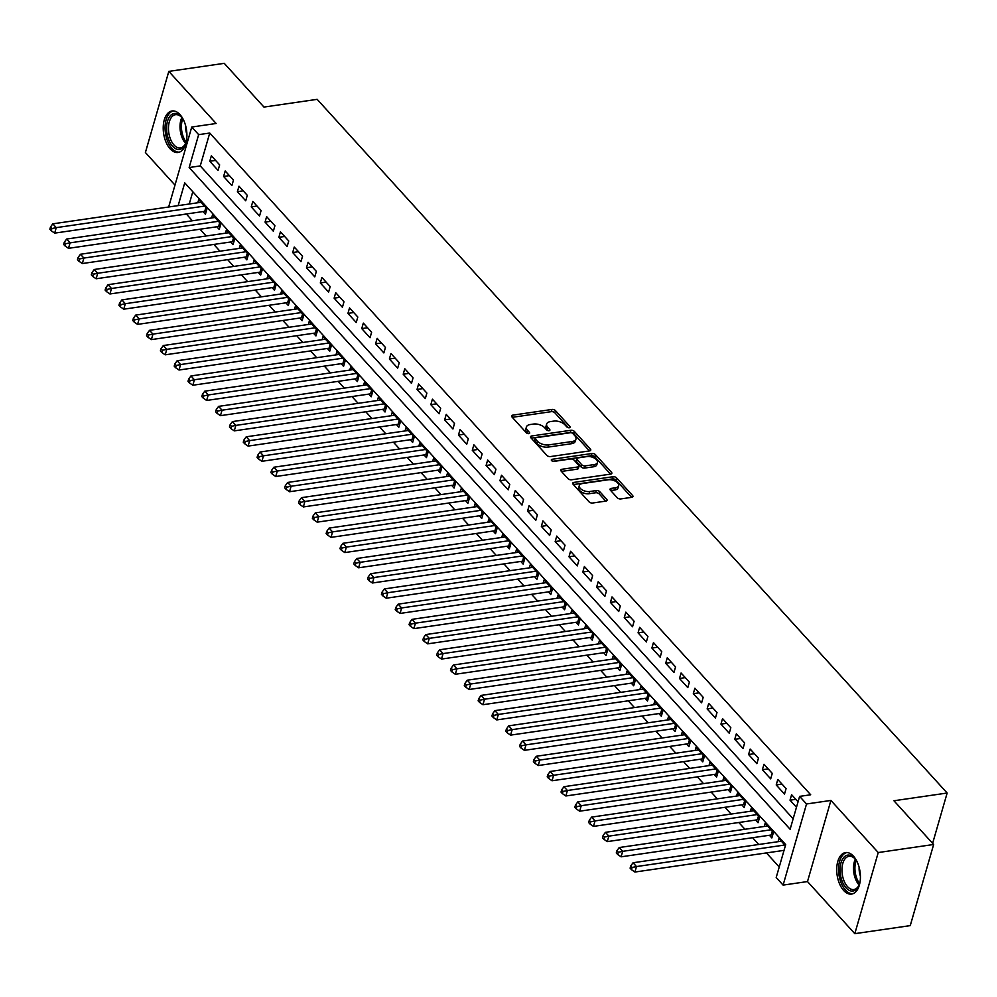 <?xml version="1.0" encoding="UTF-8"?>
<svg xmlns="http://www.w3.org/2000/svg" width="997" height="997" viewBox="0 0 997 997"><rect width="100%" height="100%" fill="white"/><g stroke="black" fill="none" stroke-linecap="round" stroke-linejoin="round"><path stroke-width="1.5" d="M569.324 427.763A1.844 0.972 16.1 0 0 570.147 427.227A1.844 0.972 16.1 0 0 569.898 426.492L555.491 410.627A2.642 1.396 16.1 0 0 551.964 409.455L512.782 415.138A2.642 1.396 16.1 0 0 511.611 415.911A2.642 1.396 16.1 0 0 511.972 416.958L526.379 432.823A1.844 0.972 16.1 0 0 528.846 433.645A1.844 0.972 16.1 0 0 529.669 433.109A1.844 0.972 16.1 0 0 529.419 432.374L527.563 430.318A8.437 4.462 16.1 0 1 526.416 426.965A8.437 4.462 16.1 0 1 530.18 424.535L533.445 424.061A8.437 4.462 16.1 0 1 544.748 427.825L546.618 429.881A1.844 0.972 16.1 0 0 549.085 430.704A1.844 0.972 16.1 0 0 549.908 430.168A1.844 0.972 16.1 0 0 549.659 429.433L547.802 427.377A8.437 4.462 16.1 0 1 546.655 424.024A8.437 4.462 16.1 0 1 550.419 421.594L553.684 421.12A8.437 4.462 16.1 0 1 564.987 424.884L566.857 426.94A1.844 0.972 16.1 0 0 569.324 427.763M853.494 856.224A20.962 11.578 -98.3 0 0 845.543 852.585A20.962 11.578 -98.3 0 0 836.757 867.913A20.962 11.578 -98.3 0 0 843.624 890.433A20.962 11.578 -98.3 0 0 851.575 894.072A20.962 11.578 -98.3 0 0 860.374 878.743A20.962 11.578 -98.3 0 0 853.494 856.224M180.008 114.63A20.962 11.578 -98.3 0 0 172.057 110.979A20.962 11.578 -98.3 0 0 163.259 126.307A20.962 11.578 -98.3 0 0 170.138 148.827A20.962 11.578 -98.3 0 0 178.089 152.479A20.962 11.578 -98.3 0 0 186.875 137.137A20.962 11.578 -98.3 0 0 180.008 114.63M617.243 497.752A2.642 1.396 16.1 0 0 620.77 498.924L631.762 497.329A2.642 1.396 16.1 0 0 632.945 496.568A2.642 1.396 16.1 0 0 632.584 495.521L616.582 477.899A2.642 1.396 16.1 0 0 613.055 476.716L573.873 482.411A2.642 1.396 16.1 0 0 572.702 483.171A2.642 1.396 16.1 0 0 573.063 484.218L589.065 501.84A2.642 1.396 16.1 0 0 592.592 503.024L605.864 501.092A2.642 1.396 16.1 0 0 607.048 500.332A2.642 1.396 16.1 0 0 606.687 499.285L599.845 491.745A2.642 1.396 16.1 0 0 596.306 490.561L589.726 491.521A7.054 3.726 16.1 0 1 582.323 489.963A7.054 3.726 16.1 0 1 579.319 485.564A7.054 3.726 16.1 0 1 582.472 483.533L608.257 479.781A7.054 3.726 16.1 0 1 615.66 481.339A7.054 3.726 16.1 0 1 618.663 485.738A7.054 3.726 16.1 0 1 615.51 487.77L611.211 488.393A2.642 1.396 16.1 0 0 610.039 489.153A2.642 1.396 16.1 0 0 610.388 490.2L617.243 497.752M933.653 844.484L910.249 925.615L854.815 933.666L878.232 852.547L933.653 844.484L893.935 800.753L947.15 793.026L317.171 99.339L263.968 107.078L224.25 63.334L168.817 71.385L216.137 123.491L191.748 127.03L198.652 134.645L209.744 133.037L810.698 794.771L799.619 796.379L806.523 803.981L783.106 885.099L776.202 877.497L785.698 844.609L184.732 182.875L178.164 205.619M878.232 852.547L830.912 800.441L806.523 803.981M589.588 450.893A2.642 1.396 16.1 0 0 590.772 450.133A2.642 1.396 16.1 0 0 590.411 449.074L574.409 431.464A2.642 1.396 16.1 0 0 570.882 430.28L531.7 435.976A2.642 1.396 16.1 0 0 530.529 436.736A2.642 1.396 16.1 0 0 530.89 437.783L546.892 455.405A2.642 1.396 16.1 0 0 550.419 456.576L589.588 450.893M595.496 454.682L611.497 472.304A2.642 1.396 16.1 0 1 611.859 473.351A2.642 1.396 16.1 0 1 610.675 474.111L571.505 479.794A2.642 1.396 16.1 0 1 567.978 478.622L561.124 471.083A2.642 1.396 16.1 0 1 560.763 470.036A2.642 1.396 16.1 0 1 561.947 469.275L577.836 466.97A2.642 1.396 16.1 0 0 579.008 466.197A2.642 1.396 16.1 0 0 578.646 465.15L574.11 460.153A2.642 1.396 16.1 0 0 570.571 458.981L554.033 461.374A1.844 0.972 16.1 0 1 552.101 460.975A1.844 0.972 16.1 0 1 551.316 459.816A1.844 0.972 16.1 0 1 552.139 459.293L591.969 453.498A2.642 1.396 16.1 0 1 595.496 454.682L594.86 456.875L610.538 474.123M168.817 71.385L145.4 152.516L174.986 185.093M783.243 850.491L783.816 851.114M769.422 835.274L771.84 837.941L773.423 832.458L765.135 823.323L764.225 826.476M755.614 820.057L758.032 822.724L759.614 817.241L751.327 808.118L750.417 811.259M741.793 804.853L744.211 807.508L745.793 802.024L737.506 792.902L736.596 796.042M727.984 789.636L730.402 792.303L731.985 786.82L723.685 777.685L722.788 780.838M714.164 774.42L716.581 777.087L718.164 771.603L709.876 762.481L708.967 765.621M700.355 759.216L702.773 761.87L704.356 756.387L696.056 747.264L695.158 750.405M686.534 743.999L688.952 746.666L690.535 741.182L682.247 732.047L681.337 735.2M672.726 728.782L675.131 731.449L676.714 725.966L668.426 716.843L667.516 719.984M658.905 713.578L661.323 716.232L662.905 710.761L654.618 701.626L653.708 704.779M645.084 698.361L647.502 701.028L649.084 695.545L640.797 686.41L639.887 689.563M631.275 683.144L633.693 685.811L635.276 680.328L626.988 671.205L626.079 674.346M617.455 667.94L619.872 670.595L621.455 665.124L613.167 655.989L612.258 659.142M603.646 652.723L606.064 655.39L607.647 649.907L599.359 640.784L598.449 643.925M589.825 637.507L592.243 640.174L593.826 634.69L585.538 625.568L584.628 628.708M576.017 622.302L578.434 624.957L580.017 619.486L571.717 610.351L570.82 613.504M562.196 607.086L564.614 609.753L566.196 604.269L557.909 595.147L556.999 598.287M548.387 591.882L550.805 594.536L552.388 589.053L544.088 579.93L543.191 583.071M534.566 576.665L536.984 579.319L538.567 573.848L530.279 564.713L529.37 567.866M520.746 561.448L523.163 564.115L524.746 558.632L516.458 549.509L515.549 552.65M506.937 546.244L509.355 548.898L510.938 543.415L502.65 534.292L501.74 537.433M493.116 531.027L495.534 533.694L497.117 528.211L488.829 519.076L487.919 522.229M479.308 515.81L481.725 518.477L483.308 512.994L475.021 503.871L474.111 507.012M465.487 500.606L467.905 503.261L469.487 497.777L461.2 488.655L460.29 491.795M451.678 485.389L454.096 488.056L455.679 482.573L447.391 473.438L446.482 476.591M437.857 470.173L440.275 472.84L441.858 467.356L433.57 458.234L432.661 461.374M424.049 454.968L426.467 457.623L428.049 452.14L419.749 443.017L418.852 446.158M410.228 439.752L412.646 442.419L414.229 436.935L405.941 427.8L405.031 430.953M396.42 424.535L398.837 427.202L400.42 421.719L392.12 412.596L391.223 415.737M382.599 409.331L385.016 411.985L386.599 406.514L378.312 397.379L377.402 400.532M368.778 394.114L371.196 396.781L372.778 391.298L364.491 382.163L363.581 385.316M354.969 378.897L357.387 381.564L358.97 376.081L350.682 366.958L349.773 370.099M341.148 363.693L343.566 366.348L345.149 360.877L336.861 351.742L335.952 354.895M327.34 348.476L329.758 351.143L331.34 345.66L323.053 336.537L322.143 339.678M313.519 333.26L315.937 335.927L317.52 330.443L309.232 321.321L308.322 324.461M299.711 318.055L302.128 320.71L303.711 315.239L295.424 306.104L294.514 309.257M285.89 302.839L288.307 305.506L289.89 300.022L281.603 290.9L280.693 294.04M272.081 287.635L274.499 290.289L276.082 284.806L267.782 275.683L266.884 278.824M258.26 272.418L260.678 275.072L262.261 269.601L253.973 260.466L253.064 263.619M244.452 257.201L246.87 259.868L248.44 254.385L240.152 245.262L239.255 248.403M230.631 241.997L233.049 244.651L234.631 239.168L226.344 230.045L225.434 233.186M216.81 226.78L219.228 229.447L220.811 223.964L212.523 214.829L211.613 217.982M219.652 164.904L211.364 155.769L209.781 161.252L218.069 170.375L219.652 164.904M233.472 180.108L225.185 170.986L223.602 176.469L231.89 185.592L233.472 180.108M247.293 195.325L238.993 186.202L237.411 191.673L245.711 200.808L247.293 195.325M261.102 210.541L252.814 201.406L251.232 206.89L259.519 216.013L261.102 210.541M274.923 225.746L266.623 216.623L265.052 222.107L273.34 231.229L274.923 225.746M288.731 240.962L280.444 231.827L278.861 237.311L287.148 246.446L288.731 240.962M302.552 256.179L294.265 247.044L292.682 252.528L300.969 261.65L302.552 256.179M316.361 271.383L308.073 262.261L306.49 267.744L314.778 276.867L316.361 271.383M330.181 286.6L321.894 277.465L320.311 282.949L328.599 292.084L330.181 286.6M343.99 301.804L335.702 292.682L334.12 298.165L342.407 307.288L343.99 301.804M357.811 317.021L349.523 307.899L347.941 313.382L356.228 322.505L357.811 317.021M371.619 332.238L363.332 323.103L361.749 328.586L370.037 337.721L371.619 332.238M385.44 347.442L377.153 338.319L375.57 343.803L383.857 352.926L385.44 347.442M399.261 362.659L390.961 353.536L389.378 359.007L397.678 368.142L399.261 362.659M413.07 377.875L404.782 368.74L403.199 374.224L411.487 383.359L413.07 377.875M426.89 393.08L418.59 383.957L417.02 389.441L425.308 398.563L426.89 393.08M440.699 408.296L432.411 399.174L430.829 404.645L439.116 413.78L440.699 408.296M454.52 423.513L446.232 414.378L444.65 419.862L452.937 428.984L454.52 423.513M468.328 438.717L460.041 429.595L458.458 435.078L466.746 444.201L468.328 438.717M482.149 453.934L473.862 444.812L472.279 450.283L480.566 459.418L482.149 453.934M495.958 469.151L487.67 460.016L486.087 465.499L494.375 474.622L495.958 469.151M509.779 484.355L501.491 475.233L499.908 480.716L508.196 489.839L509.779 484.355M523.587 499.572L515.299 490.449L513.717 495.92L522.004 505.055L523.587 499.572M537.408 514.788L529.12 505.653L527.538 511.137L535.825 520.26L537.408 514.788M551.229 529.993L542.929 520.87L541.346 526.354L549.646 535.476L551.229 529.993M565.037 545.209L556.75 536.074L555.167 541.558L563.455 550.693L565.037 545.209M578.858 560.426L570.558 551.291L568.988 556.775L577.275 565.897L578.858 560.426M592.667 575.63L584.379 566.508L582.796 571.991L591.084 581.114L592.667 575.63M606.488 590.847L598.2 581.712L596.617 587.196L604.905 596.331L606.488 590.847M620.296 606.051L612.008 596.929L610.426 602.412L618.713 611.535L620.296 606.051M634.117 621.268L625.829 612.146L624.247 617.629L632.534 626.752L634.117 621.268M647.925 636.485L639.638 627.35L638.055 632.833L646.343 641.968L647.925 636.485M661.746 651.689L653.459 642.567L651.876 648.05L660.164 657.173L661.746 651.689M675.555 666.906L667.267 657.783L665.684 663.254L673.972 672.389L675.555 666.906M689.376 682.122L681.088 672.987L679.505 678.471L687.793 687.606L689.376 682.122M703.197 697.327L694.897 688.204L693.314 693.688L701.614 702.81L703.197 697.327M717.005 712.543L708.717 703.421L707.135 708.892L715.422 718.027L717.005 712.543M730.826 727.76L722.538 718.625L720.956 724.109L729.243 733.231L730.826 727.76M744.634 742.964L736.347 733.842L734.764 739.325L743.052 748.448L744.634 742.964M758.455 758.181L750.168 749.059L748.585 754.53L756.873 763.665L758.455 758.181M772.264 773.398L763.976 764.263L762.393 769.746L770.681 778.869L772.264 773.398M786.085 788.602L777.797 779.48L776.214 784.963L784.502 794.086L786.085 788.602M209.744 133.037L200.247 165.913L793.151 818.786M798.061 801.787L791.606 794.696L790.023 800.167L796.478 807.271M186.377 213.981L192.346 220.773M200.011 229.223L206.155 235.99M213.832 244.439L219.976 251.207M227.64 259.644L233.784 266.411M241.461 274.86L247.605 281.628M255.269 290.065L261.426 296.844M269.09 305.281L275.234 312.049M282.899 320.498L289.055 327.265M296.72 335.702L302.864 342.482M310.528 350.919L316.685 357.686M324.349 366.136L330.493 372.903M338.157 381.34L344.314 388.12M351.978 396.557L358.122 403.324M365.799 411.773L371.943 418.541M379.608 426.978L385.752 433.757M393.429 442.194L399.573 448.962M407.237 457.411L413.394 464.178M421.058 472.615L427.202 479.383M434.866 487.832L441.023 494.599M448.687 503.049L454.831 509.816M462.496 518.253L468.652 525.02M476.317 533.47L482.461 540.237M490.125 548.674L496.282 555.454M503.946 563.891L510.09 570.658M517.767 579.107L523.911 585.875M531.575 594.312L537.719 601.091M545.396 609.528L551.54 616.296M559.205 624.745L565.361 631.512M573.026 639.949L579.17 646.729M586.834 655.166L592.991 661.933M600.655 670.383L606.799 677.15M614.464 685.587L620.62 692.367M628.284 700.804L634.428 707.571M642.093 716.02L648.249 722.788M655.914 731.225L662.058 738.004M669.735 746.441L675.879 753.209M683.543 761.658L689.687 768.425M697.364 776.862L703.508 783.63M711.173 792.079L717.329 798.846M724.993 807.296L731.137 814.063M738.802 822.5L744.958 829.267M752.623 837.717L758.767 844.484M766.431 852.921L779.23 867.016M192.795 191.748L189.256 204.011M203.002 211.563L205.419 214.23L207.002 208.747L198.715 199.624L197.805 202.765M778.046 841.68L778.956 838.539L785.399 845.643M932.619 843.35L947.15 793.026M830.912 800.441L807.495 881.56L854.815 933.666M807.495 881.56L783.106 885.099M186.327 214.156L175.111 215.614M198.652 134.645L189.156 167.533L790.123 829.267L799.619 796.379M168.667 207.002L191.748 127.03M200.247 165.913L189.156 167.533M209.781 161.252L215.576 160.405M223.602 176.469L229.397 175.622M237.411 191.673L243.206 190.838M251.232 206.89L257.027 206.043M265.052 222.107L270.848 221.259M278.861 237.311L284.656 236.476M292.682 252.528L298.477 251.68M306.49 267.744L312.285 266.897M320.311 282.949L326.106 282.114M334.12 298.165L339.915 297.318M347.941 313.382L353.736 312.535M361.749 328.586L367.544 327.751M375.57 343.803L381.365 342.956M389.378 359.007L395.173 358.172M403.199 374.224L408.994 373.389M417.02 389.441L422.815 388.593M430.829 404.645L436.624 403.81M444.65 419.862L450.445 419.027M458.458 435.078L464.253 434.231M472.279 450.283L478.074 449.448M486.087 465.499L491.882 464.652M499.908 480.716L505.703 479.869M513.717 495.92L519.512 495.085M527.538 511.137L533.333 510.29M541.346 526.354L547.141 525.506M555.167 541.558L560.962 540.723M568.988 556.775L574.783 555.927M582.796 571.991L588.591 571.144M596.617 587.196L602.412 586.361M610.426 602.412L616.221 601.565M624.247 617.629L630.042 616.782M638.055 632.833L643.85 631.998M651.876 648.05L657.671 647.203M665.684 663.254L671.48 662.419M679.505 678.471L685.3 677.636M693.314 693.688L699.109 692.84M707.135 708.892L712.93 708.057M720.956 724.109L726.751 723.274M734.764 739.325L740.559 738.478M748.585 754.53L754.38 753.695M762.393 769.746L768.188 768.899M776.214 784.963L782.009 784.116M790.023 800.167L795.818 799.332M546.655 424.024L546.02 426.218A8.437 4.462 16.1 0 0 547.166 429.57L547.802 427.377M548.151 430.667L547.166 429.57M526.416 426.965L525.78 429.159A8.437 4.462 16.1 0 0 526.927 432.511L527.563 430.318M527.912 433.608L526.927 432.511M568.39 427.725L554.855 412.82A2.642 1.396 16.1 0 0 551.329 411.649L512.296 417.319M589.451 450.906L573.774 433.658A2.642 1.396 16.1 0 0 570.247 432.474L531.214 438.144M572.851 433.545A1.844 0.972 16.1 0 0 570.384 432.723L536 437.72A1.844 0.972 16.1 0 0 535.177 438.244A1.844 0.972 16.1 0 0 535.426 438.979L537.395 441.148A8.437 4.462 16.1 0 0 548.686 444.911L572.191 441.497A8.437 4.462 16.1 0 0 575.967 439.066A8.437 4.462 16.1 0 0 574.82 435.714L572.851 433.545M535.177 438.244L534.542 440.437A1.844 0.972 16.1 0 0 534.791 441.173L535.426 438.979M575.967 439.066L575.331 441.26A8.437 4.462 16.1 0 1 571.568 443.69L548.063 447.105A8.437 4.462 16.1 0 1 536.76 443.341L534.791 441.173M561.448 471.444L577.201 469.151A2.642 1.396 16.1 0 0 578.372 468.391L579.008 466.197M552.861 461.287L591.333 455.691L591.969 453.498M594.312 464.565A7.054 3.726 16.1 0 0 597.465 462.533A7.054 3.726 16.1 0 0 594.461 458.134A7.054 3.726 16.1 0 0 587.059 456.576L577.973 457.897A2.642 1.396 16.1 0 0 576.802 458.657A2.642 1.396 16.1 0 0 577.151 459.704L581.7 464.714A2.642 1.396 16.1 0 0 585.227 465.886L594.312 464.565L593.689 466.758A7.054 3.726 16.1 0 0 596.842 464.727L597.465 462.533M576.802 458.657L576.166 460.851A2.642 1.396 16.1 0 0 576.528 461.898L577.151 459.704M593.689 466.758L584.603 468.079A2.642 1.396 16.1 0 1 581.064 466.908L576.528 461.898M594.86 456.875A2.642 1.396 16.1 0 0 591.333 455.691M618.663 485.738L618.028 487.932A7.054 3.726 16.1 0 1 614.875 489.963L610.725 490.574M579.319 485.564L578.684 487.757A7.054 3.726 16.1 0 0 581.687 492.157A7.054 3.726 16.1 0 0 589.09 493.714L589.726 491.521M605.727 501.105L599.209 493.926A2.642 1.396 16.1 0 0 595.67 492.755L589.09 493.714M631.624 497.353L615.947 480.093A2.642 1.396 16.1 0 0 612.42 478.909L573.387 484.579M201.132 202.279L52.804 223.839L56.256 227.64L54.673 233.124L204.771 211.314A2.692 1.421 -163.9 0 1 205.706 211.302L206.242 211.352M51.869 228.562L50.486 227.042L49.85 229.235L51.233 230.756L51.869 228.562L56.256 227.64L204.584 206.08M50.486 227.042L52.804 223.839M54.673 233.124L51.233 230.756M186.638 139.754A18.145 10.02 81.7 0 1 185.367 143.954A18.145 10.02 81.7 0 1 172.568 146.272A18.145 10.02 81.7 0 1 167.521 121.198A18.145 10.02 81.7 0 1 181.118 116.674A18.145 10.02 81.7 0 1 181.466 117.073A18.145 10.02 81.7 0 1 183.872 120.737M181.853 117.546A16.799 9.285 -98.3 0 0 175.534 114.68A16.799 9.285 -98.3 0 0 168.493 126.968A16.799 9.285 -98.3 0 0 174.001 145.014A16.799 9.285 -98.3 0 0 180.37 147.93A16.799 9.285 -98.3 0 0 185.604 143.394A16.799 9.285 81.7 0 1 185.542 143.331A16.799 9.285 81.7 0 1 181.853 117.546M186.913 134.47A13.223 7.303 81.7 0 1 185.641 125.722M173.441 110.929A20.825 11.503 -98.3 0 0 165.091 126.445A20.825 11.503 -98.3 0 0 171.933 148.466A20.825 11.503 -98.3 0 0 179.423 152.13M860.137 881.36A18.145 10.02 81.7 0 1 858.866 885.56A18.145 10.02 81.7 0 1 847.824 889.486A18.145 10.02 81.7 0 1 840.122 871.577A18.145 10.02 81.7 0 1 844.559 856.635A18.145 10.02 81.7 0 1 854.952 858.666A18.145 10.02 81.7 0 1 857.37 862.343M855.339 859.14A16.799 9.285 -98.3 0 0 849.033 856.286A16.799 9.285 -98.3 0 0 841.991 871.528A16.799 9.285 -98.3 0 0 853.856 889.536A16.799 9.285 -98.3 0 0 859.102 885A16.799 9.285 81.7 0 1 853.544 869.845A16.799 9.285 81.7 0 1 855.339 859.14M860.399 876.076A13.223 7.303 81.7 0 1 859.14 869.621A13.223 7.303 81.7 0 1 859.127 867.328M846.927 852.535A20.825 11.503 -98.3 0 0 838.614 871.353A20.825 11.503 -98.3 0 0 852.921 893.736M214.941 217.496L66.625 239.043L70.077 242.844L68.494 248.328L218.592 226.518A2.692 1.421 -163.9 0 1 219.514 226.506L220.063 226.568M65.677 243.767L64.294 242.246L63.671 244.439L65.042 245.96L65.677 243.767L70.077 242.844L218.393 221.297M64.294 242.246L66.625 239.043M68.494 248.328L65.042 245.96M228.762 232.712L80.433 254.26L83.885 258.061L82.302 263.544L232.401 241.735A2.692 1.421 -163.9 0 1 233.335 241.723L233.884 241.785M79.498 258.983L78.115 257.463L77.479 259.656L78.863 261.177L79.498 258.983L83.885 258.061L232.214 236.513M78.115 257.463L80.433 254.26M82.302 263.544L78.863 261.177M242.57 247.917L94.254 269.477L97.706 273.278L96.123 278.761L246.222 256.952A2.692 1.421 -163.9 0 1 247.144 256.939L247.692 256.989M93.307 274.2L91.923 272.68L91.3 274.873L92.671 276.393L93.307 274.2L97.706 273.278L246.035 251.718M91.923 272.68L94.254 269.477M96.123 278.761L92.671 276.393M256.391 263.133L108.062 284.681L111.514 288.482L109.932 293.965L260.03 272.156A2.692 1.421 -163.9 0 1 260.965 272.144L261.513 272.206M107.128 289.404L105.744 287.884L105.109 290.077L106.492 291.598L107.128 289.404L111.514 288.482L259.843 266.934M105.744 287.884L108.062 284.681M109.932 293.965L106.492 291.598M270.199 278.35L121.883 299.898L125.335 303.699L123.753 309.182L273.851 287.373A2.692 1.421 -163.9 0 1 274.773 287.36L275.322 287.423M120.936 304.621L119.565 303.1L118.93 305.294L120.313 306.814L120.936 304.621L125.335 303.699L273.664 282.151M119.565 303.1L121.883 299.898M123.753 309.182L120.313 306.814M284.02 293.554L135.692 315.102L139.144 318.915L137.561 324.386L287.672 302.577A2.692 1.421 -163.9 0 1 288.594 302.577L289.142 302.627M134.757 319.838L133.374 318.317L132.738 320.511L134.121 322.031L134.757 319.838L139.144 318.915L287.472 297.355M133.374 318.317L135.692 315.102M137.561 324.386L134.121 322.031M297.841 308.771L149.513 330.319L152.965 334.12L151.382 339.603L301.48 317.794A2.692 1.421 -163.9 0 1 302.403 317.781L302.951 317.844M148.565 335.042L147.195 333.521L146.559 335.715L147.942 337.235L148.565 335.042L152.965 334.12L301.293 312.572M147.195 333.521L149.513 330.319M151.382 339.603L147.942 337.235M311.65 323.988L163.321 345.535L166.786 349.336L165.203 354.82L315.301 333.01A2.692 1.421 -163.9 0 1 316.223 332.998L316.772 333.06M162.386 350.259L161.003 348.738L160.367 350.932L161.751 352.452L162.386 350.259L166.786 349.336L315.102 327.789M161.003 348.738L163.321 345.535M165.203 354.82L161.751 352.452M325.471 339.192L177.142 360.74L180.594 364.553L179.011 370.024L329.11 348.215A2.692 1.421 -163.9 0 1 330.044 348.215L330.58 348.265M176.207 365.475L174.824 363.955L174.188 366.136L175.572 367.669L176.207 365.475L180.594 364.553L328.923 342.993M174.824 363.955L177.142 360.74M179.011 370.024L175.572 367.669M339.279 354.409L190.95 375.956L194.415 379.757L192.832 385.241L342.931 363.431A2.692 1.421 -163.9 0 1 343.853 363.419L344.401 363.481M190.016 380.68L188.632 379.159L187.997 381.353L189.38 382.873L190.016 380.68L194.415 379.757L342.731 358.21M188.632 379.159L190.95 375.956M192.832 385.241L189.38 382.873M353.1 369.613L204.771 391.173L208.223 394.974L206.641 400.458L356.739 378.648A2.692 1.421 -163.9 0 1 357.674 378.636L358.21 378.686M203.837 395.896L202.453 394.376L201.818 396.569L203.201 398.09L203.837 395.896L208.223 394.974L356.552 373.426M202.453 394.376L204.771 391.173M206.641 400.458L203.201 398.09M366.908 384.83L218.592 406.377L222.044 410.191L220.462 415.662L370.56 393.852A2.692 1.421 -163.9 0 1 371.482 393.852L372.031 393.902M217.645 411.113L216.262 409.58L215.639 411.773L217.01 413.294L217.645 411.113L222.044 410.191L370.361 388.631M216.262 409.58L218.592 406.377M220.462 415.662L217.01 413.294M380.729 400.046L232.401 421.594L235.853 425.395L234.27 430.878L384.368 409.069A2.692 1.421 -163.9 0 1 385.303 409.057L385.851 409.119M231.466 426.317L230.083 424.797L229.447 426.99L230.83 428.511L231.466 426.317L235.853 425.395L384.181 403.847M230.083 424.797L232.401 421.594M234.27 430.878L230.83 428.511M394.538 415.25L246.222 436.811L249.674 440.612L248.091 446.095L398.189 424.286A2.692 1.421 -163.9 0 1 399.112 424.273L399.66 424.323M245.274 441.534L243.891 440.013L243.268 442.207L244.651 443.727L245.274 441.534L249.674 440.612L398.002 419.064M243.891 440.013L246.222 436.811M248.091 446.095L244.651 443.727M408.359 430.467L260.03 452.015L263.482 455.816L261.899 461.299L411.998 439.49A2.692 1.421 -163.9 0 1 412.932 439.49L413.481 439.54M259.095 456.738L257.712 455.218L257.076 457.411L258.46 458.932L259.095 456.738L263.482 455.816L411.811 434.268M257.712 455.218L260.03 452.015M261.899 461.299L258.46 458.932M422.167 445.684L273.851 467.232L277.303 471.033L275.72 476.516L425.819 454.707A2.692 1.421 -163.9 0 1 426.741 454.694L427.289 454.757M272.904 471.955L271.533 470.434L270.897 472.628L272.281 474.148L272.904 471.955L277.303 471.033L425.632 449.485M271.533 470.434L273.851 467.232M275.72 476.516L272.281 474.148M435.988 460.888L287.659 482.448L291.112 486.249L289.529 491.733L439.64 469.923A2.692 1.421 -163.9 0 1 440.562 469.911L441.11 469.961M286.725 487.172L285.341 485.651L284.706 487.845L286.089 489.365L286.725 487.172L291.112 486.249L439.44 464.702M285.341 485.651L287.659 482.448M289.529 491.733L286.089 489.365M449.809 476.105L301.48 497.653L304.932 501.454L303.35 506.937L453.448 485.128A2.692 1.421 -163.9 0 1 454.383 485.115L454.919 485.178M300.533 502.376L299.162 500.855L298.527 503.049L299.91 504.569L300.533 502.376L304.932 501.454L453.261 479.906M299.162 500.855L301.48 497.653M303.35 506.937L299.91 504.569M463.617 491.322L315.289 512.869L318.753 516.67L317.171 522.154L467.269 500.344A2.692 1.421 -163.9 0 1 468.191 500.332L468.74 500.394M314.354 517.593L312.971 516.072L312.335 518.266L313.719 519.786L314.354 517.593L318.753 516.67L467.07 495.123M312.971 516.072L315.289 512.869M317.171 522.154L313.719 519.786M477.438 506.526L329.11 528.086L332.562 531.887L330.979 537.371L481.077 515.561A2.692 1.421 -163.9 0 1 482.012 515.549L482.548 515.599M328.175 532.809L326.792 531.289L326.156 533.482L327.539 535.003L328.175 532.809L332.562 531.887L480.89 510.327M326.792 531.289L329.11 528.086M330.979 537.371L327.539 535.003M491.247 521.743L342.918 543.29L346.383 547.091L344.8 552.575L494.898 530.765A2.692 1.421 -163.9 0 1 495.821 530.753L496.369 530.815M341.983 548.014L340.6 546.493L339.965 548.686L341.348 550.207L341.983 548.014L346.383 547.091L494.699 525.544M340.6 546.493L342.918 543.29M344.8 552.575L341.348 550.207M505.068 536.959L356.739 558.507L360.191 562.308L358.608 567.792L508.707 545.982A2.692 1.421 -163.9 0 1 509.641 545.97L510.177 546.032M355.804 563.23L354.421 561.71L353.785 563.903L355.169 565.424L355.804 563.23L360.191 562.308L508.52 540.76M354.421 561.71L356.739 558.507M358.608 567.792L355.169 565.424M518.876 552.164L370.56 573.724L374.012 577.525L372.429 582.996L522.528 561.199A2.692 1.421 -163.9 0 1 523.45 561.186L523.998 561.236M369.613 578.447L368.229 576.927L367.606 579.12L368.977 580.64L369.613 578.447L374.012 577.525L522.328 555.965M368.229 576.927L370.56 573.724M372.429 582.996L368.977 580.64M532.697 567.38L384.368 588.928L387.821 592.729L386.238 598.212L536.336 576.403A2.692 1.421 -163.9 0 1 537.271 576.391L537.819 576.453M383.434 593.651L382.05 592.131L381.415 594.324L382.798 595.845L383.434 593.651L387.821 592.729L536.149 571.181M382.05 592.131L384.368 588.928M386.238 598.212L382.798 595.845M546.506 582.597L398.189 604.145L401.641 607.946L400.059 613.429L550.157 591.62A2.692 1.421 -163.9 0 1 551.079 591.607L551.628 591.67M397.242 608.868L395.859 607.347L395.236 609.541L396.619 611.061L397.242 608.868L401.641 607.946L549.97 586.398M395.859 607.347L398.189 604.145M400.059 613.429L396.619 611.061M560.326 597.801L411.998 619.349L415.45 623.162L413.867 628.633L563.966 606.824A2.692 1.421 -163.9 0 1 564.9 606.824L565.449 606.874M411.063 624.085L409.68 622.564L409.044 624.745L410.428 626.278L411.063 624.085L415.45 623.162L563.779 601.602M409.68 622.564L411.998 619.349M413.867 628.633L410.428 626.278M574.135 613.018L425.819 634.566L429.271 638.367L427.688 643.85L577.786 622.041A2.692 1.421 -163.9 0 1 578.709 622.028L579.257 622.091M424.872 639.289L423.501 637.768L422.865 639.962L424.248 641.482L424.872 639.289L429.271 638.367L577.599 616.819M423.501 637.768L425.819 634.566M427.688 643.85L424.248 641.482M587.956 628.222L439.627 649.782L443.079 653.583L441.497 659.067L591.607 637.257A2.692 1.421 -163.9 0 1 592.53 637.245L593.078 637.307M438.692 654.506L437.309 652.985L436.674 655.179L438.057 656.699L438.692 654.506L443.079 653.583L591.408 632.036M437.309 652.985L439.627 649.782M441.497 659.067L438.057 656.699M601.777 643.439L453.448 664.987L456.9 668.8L455.317 674.271L605.416 652.462A2.692 1.421 -163.9 0 1 606.35 652.462L606.886 652.512M452.501 669.722L451.13 668.202L450.494 670.383L451.878 671.903L452.501 669.722L456.9 668.8L605.229 647.24M451.13 668.202L453.448 664.987M455.317 674.271L451.878 671.903M615.585 658.656L467.257 680.203L470.721 684.004L469.138 689.488L619.237 667.678A2.692 1.421 -163.9 0 1 620.159 667.666L620.707 667.728M466.322 684.927L464.938 683.406L464.303 685.6L465.686 687.12L466.322 684.927L470.721 684.004L619.037 662.457M464.938 683.406L467.257 680.203M469.138 689.488L465.686 687.12M629.406 673.86L481.077 695.42L484.53 699.221L482.947 704.705L633.045 682.895A2.692 1.421 -163.9 0 1 633.98 682.883L634.516 682.933M480.143 700.143L478.759 698.623L478.124 700.816L479.507 702.337L480.143 700.143L484.53 699.221L632.858 677.673M478.759 698.623L481.077 695.42M482.947 704.705L479.507 702.337M643.215 689.077L494.886 710.624L498.35 714.438L496.768 719.909L646.866 698.099A2.692 1.421 -163.9 0 1 647.788 698.099L648.337 698.149M493.951 715.36L492.568 713.827L491.932 716.02L493.316 717.541L493.951 715.36L498.35 714.438L646.667 692.878M492.568 713.827L494.886 710.624M496.768 719.909L493.316 717.541M657.035 704.293L508.707 725.841L512.159 729.642L510.576 735.125L660.675 713.316A2.692 1.421 -163.9 0 1 661.609 713.304L662.145 713.366M507.772 730.564L506.389 729.044L505.753 731.237L507.137 732.758L507.772 730.564L512.159 729.642L660.488 708.094M506.389 729.044L508.707 725.841M510.576 735.125L507.137 732.758M670.844 719.498L522.528 741.058L525.98 744.859L524.397 750.342L674.495 728.533A2.692 1.421 -163.9 0 1 675.418 728.52L675.966 728.57M521.581 745.781L520.197 744.261L519.574 746.454L520.945 747.974L521.581 745.781L525.98 744.859L674.296 723.311M520.197 744.261L522.528 741.058M524.397 750.342L520.945 747.974M684.665 734.714L536.336 756.262L539.788 760.063L538.206 765.546L688.304 743.737A2.692 1.421 -163.9 0 1 689.239 743.725L689.787 743.787M535.401 760.985L534.018 759.465L533.383 761.658L534.766 763.179L535.401 760.985L539.788 760.063L688.117 738.515M534.018 759.465L536.336 756.262M538.206 765.546L534.766 763.179M698.473 749.931L550.157 771.479L553.609 775.28L552.026 780.763L702.125 758.954A2.692 1.421 -163.9 0 1 703.047 758.941L703.595 759.004M549.21 776.202L547.827 774.681L547.203 776.875L548.587 778.395L549.21 776.202L553.609 775.28L701.938 753.732M547.827 774.681L550.157 771.479M552.026 780.763L548.587 778.395M712.294 765.135L563.966 786.695L567.418 790.496L565.835 795.98L715.933 774.171A2.692 1.421 -163.9 0 1 716.868 774.158L717.416 774.208M563.031 791.419L561.647 789.898L561.012 792.092L562.395 793.612L563.031 791.419L567.418 790.496L715.746 768.936M561.647 789.898L563.966 786.695M565.835 795.98L562.395 793.612M726.103 780.352L577.786 801.9L581.239 805.701L579.656 811.184L729.754 789.375A2.692 1.421 -163.9 0 1 730.676 789.362L731.225 789.425M576.839 806.623L575.468 805.102L574.833 807.296L576.216 808.816L576.839 806.623L581.239 805.701L729.567 784.153M575.468 805.102L577.786 801.9M579.656 811.184L576.216 808.816M739.924 795.569L591.595 817.116L595.047 820.917L593.477 826.401L743.575 804.591A2.692 1.421 -163.9 0 1 744.497 804.579L745.046 804.641M590.66 821.84L589.277 820.319L588.641 822.513L590.025 824.033L590.66 821.84L595.047 820.917L743.376 799.37M589.277 820.319L591.595 817.116M593.477 826.401L590.025 824.033M753.744 810.773L605.416 832.333L608.868 836.134L607.285 841.618L757.384 819.808A2.692 1.421 -163.9 0 1 758.318 819.796L758.854 819.846M604.469 837.056L603.098 835.536L602.462 837.729L603.846 839.25L604.469 837.056L608.868 836.134L757.197 814.574M603.098 835.536L605.416 832.333M607.285 841.618L603.846 839.25M767.553 825.99L619.224 847.537L622.689 851.338L621.106 856.822L771.204 835.012A2.692 1.421 -163.9 0 1 772.127 835L772.675 835.062M618.29 852.261L616.906 850.74L616.271 852.933L617.654 854.454L618.29 852.261L622.689 851.338L771.005 829.791M616.906 850.74L619.224 847.537M621.106 856.822L617.654 854.454M781.374 841.206L633.045 862.754L636.497 866.555L634.915 872.039L784.028 850.366M632.11 867.477L630.727 865.957L630.092 868.15L631.475 869.671L632.11 867.477L636.497 866.555L784.826 845.007M630.727 865.957L633.045 862.754M634.915 872.039L631.475 869.671M569.549 427.713L569.898 426.492M529.071 433.595L529.419 432.374M549.31 430.654L549.659 429.433M512.196 417.207L512.782 415.138M551.329 411.649L551.964 409.455M554.855 412.82L555.491 410.627M531.114 438.032L531.7 435.976M570.247 432.474L570.882 430.28M573.774 433.658L574.409 431.464M589.912 450.818L590.411 449.074M536.76 443.341L537.395 441.148M548.063 447.105L548.686 444.911M571.568 443.69L572.191 441.497M610.999 474.036L611.497 472.304M561.348 471.332L561.947 469.275M577.201 469.151L577.836 466.97M551.727 460.714L552.139 459.293M581.064 466.908L581.7 464.714M584.603 468.079L585.227 465.886M610.625 490.449L611.211 488.393M614.875 489.963L615.51 487.77M595.67 492.755L596.306 490.561M599.209 493.926L599.845 491.745M606.188 501.017L606.687 499.285M573.287 484.467L573.873 482.411M612.42 478.909L613.055 476.716M615.947 480.093L616.582 477.899M632.086 497.266L632.584 495.521M204.771 211.314L205.868 207.501M205.706 211.302L206.578 208.273M182.75 118.793A16.251 8.973 -98.3 0 0 186.115 141.935M856.249 860.399A16.251 8.973 -98.3 0 0 854.952 869.733A16.251 8.973 -98.3 0 0 859.601 883.529M218.592 226.518L219.689 222.717M219.514 226.506L220.387 223.49M232.401 241.735L233.497 237.934M233.335 241.723L234.208 238.707M246.222 256.952L247.318 253.138M247.144 256.939L248.016 253.911M260.03 272.156L261.139 268.355M260.965 272.144L261.837 269.128M273.851 287.373L274.948 283.572M274.773 287.36L275.646 284.344M287.672 302.577L288.769 298.776M288.594 302.577L289.466 299.549M301.48 317.794L302.577 313.993M302.403 317.781L303.275 314.765M315.301 333.01L316.398 329.209M316.223 332.998L317.096 329.982M329.11 348.215L330.206 344.414M330.044 348.215L330.917 345.186M342.931 363.431L344.027 359.63M343.853 363.419L344.725 360.403M356.739 378.648L357.836 374.847M357.674 378.636L358.546 375.62M370.56 393.852L371.657 390.051M371.482 393.852L372.355 390.824M384.368 409.069L385.465 405.268M385.303 409.057L386.175 406.041M398.189 424.286L399.286 420.472M399.112 424.273L399.984 421.245M411.998 439.49L413.107 435.689M412.932 439.49L413.805 436.462M425.819 454.707L426.915 450.906M426.741 454.694L427.613 451.678M439.64 469.923L440.736 466.11M440.562 469.911L441.434 466.883M453.448 485.128L454.545 481.327M454.383 485.115L455.243 482.099M467.269 500.344L468.366 496.543M468.191 500.332L469.064 497.316M481.077 515.561L482.174 511.748M482.012 515.549L482.884 512.52M494.898 530.765L495.995 526.964M495.821 530.753L496.693 527.737M508.707 545.982L509.803 542.181M509.641 545.97L510.514 542.954M522.528 561.199L523.624 557.385M523.45 561.186L524.322 558.158M536.336 576.403L537.433 572.602M537.271 576.391L538.143 573.375M550.157 591.62L551.254 587.819M551.079 591.607L551.952 588.591M563.966 606.824L565.075 603.023M564.9 606.824L565.773 603.796M577.786 622.041L578.883 618.24M578.709 622.028L579.581 619.012M591.607 637.257L592.704 633.456M592.53 637.245L593.402 634.229M605.416 652.462L606.512 648.661M606.35 652.462L607.21 649.433M619.237 667.678L620.333 663.877M620.159 667.666L621.031 664.65M633.045 682.895L634.142 679.094M633.98 682.883L634.852 679.867M646.866 698.099L647.963 694.298M647.788 698.099L648.661 695.071M660.675 713.316L661.771 709.515M661.609 713.304L662.482 710.288M674.495 728.533L675.592 724.719M675.418 728.52L676.29 725.492M688.304 743.737L689.401 739.936M689.239 743.725L690.111 740.709M702.125 758.954L703.221 755.153M703.047 758.941L703.919 755.925M715.933 774.171L717.042 770.357M716.868 774.158L717.74 771.13M729.754 789.375L730.851 785.574M730.676 789.362L731.549 786.346M743.575 804.591L744.672 800.79M744.497 804.579L745.37 801.563M757.384 819.808L758.48 815.995M758.318 819.796L759.178 816.767M771.204 835.012L772.301 831.211M772.127 835L772.999 831.984"/></g></svg>
